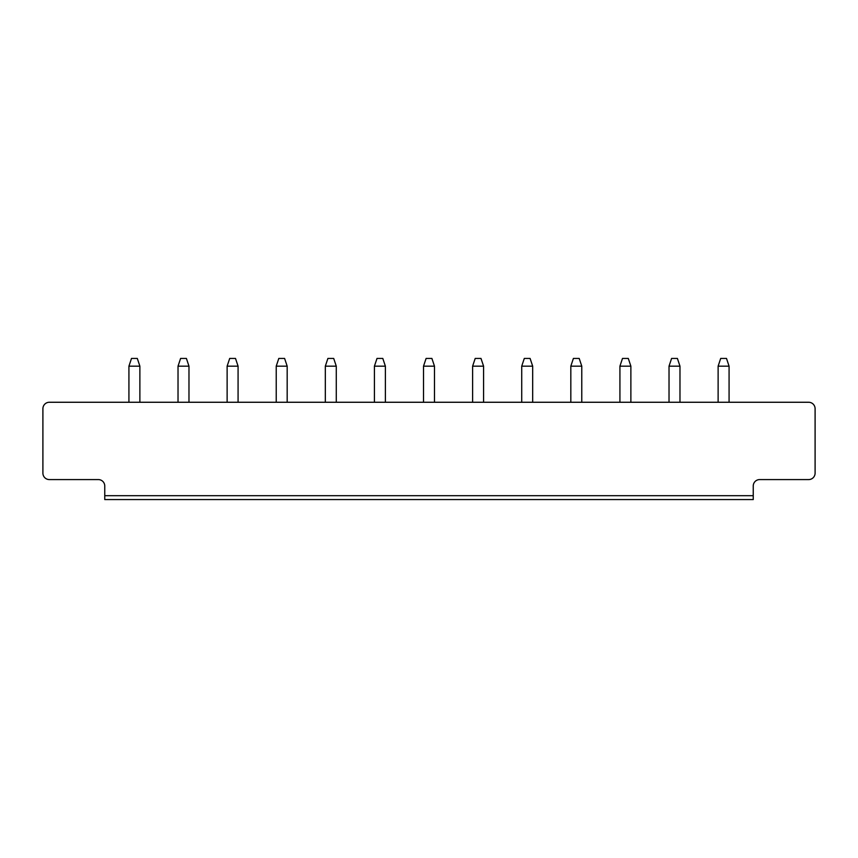 <?xml version="1.0" encoding="UTF-8"?>
<svg xmlns="http://www.w3.org/2000/svg" width="858" height="858" viewBox="0 0 858 858"><rect width="100%" height="100%" fill="white"/><g stroke="black" fill="none" stroke-linecap="round" stroke-linejoin="round"><path stroke-width="1.29" d="M49.346 402.263L808.654 402.263A6.446 6.446 0 0 1 815.1 408.698L815.1 473.133A6.446 6.446 0 0 1 808.654 479.579L759.684 479.579A6.446 6.446 0 0 0 753.238 486.025L753.238 495.688L104.762 495.688L104.762 486.025A6.446 6.446 0 0 0 98.316 479.579L49.346 479.579A6.446 6.446 0 0 1 42.9 473.133L42.9 408.698A6.446 6.446 0 0 1 49.346 402.263M104.762 495.688L104.762 499.56L753.238 499.56L753.238 495.688M188.974 402.263L188.974 366.173L178.024 366.173L178.024 402.263M238.074 402.263L238.074 366.173L227.123 366.173L227.123 402.263M325.321 402.263L325.321 366.173L336.272 366.173L336.272 402.263M287.173 402.263L287.173 366.173L276.222 366.173L276.222 402.263M385.381 402.263L385.381 366.173L374.42 366.173L374.42 402.263M570.827 402.263L570.827 366.173L581.778 366.173L581.778 402.263M532.679 402.263L532.679 366.173L521.728 366.173L521.728 402.263M483.58 402.263L483.58 366.173L472.619 366.173L472.619 402.263M423.52 402.263L423.52 366.173L434.48 366.173L434.48 402.263M669.025 402.263L669.025 366.173L679.976 366.173L679.976 402.263M630.877 402.263L630.877 366.173L619.926 366.173L619.926 402.263M139.875 402.263L139.875 366.173L128.925 366.173L128.925 402.263M729.075 402.263L729.075 366.173L718.125 366.173L718.125 402.263M178.024 366.173L180.598 358.44L186.401 358.44L188.974 366.173M227.123 366.173L229.697 358.44L235.5 358.44L238.074 366.173M336.272 366.173L333.698 358.44L327.895 358.44L325.321 366.173M276.222 366.173L278.796 358.44L284.599 358.44L287.173 366.173M374.42 366.173L377.005 358.44L382.797 358.44L385.381 366.173M581.778 366.173L579.204 358.44L573.401 358.44L570.827 366.173M521.728 366.173L524.302 358.44L530.105 358.44L532.679 366.173M472.619 366.173L475.203 358.44L480.995 358.44L483.58 366.173M434.48 366.173L431.896 358.44L426.104 358.44L423.52 366.173M679.976 366.173L677.402 358.44L671.6 358.44L669.025 366.173M619.926 366.173L622.5 358.44L628.303 358.44L630.877 366.173M128.925 366.173L131.499 358.44L137.301 358.44L139.875 366.173M718.125 366.173L720.699 358.44L726.501 358.44L729.075 366.173"/></g></svg>
